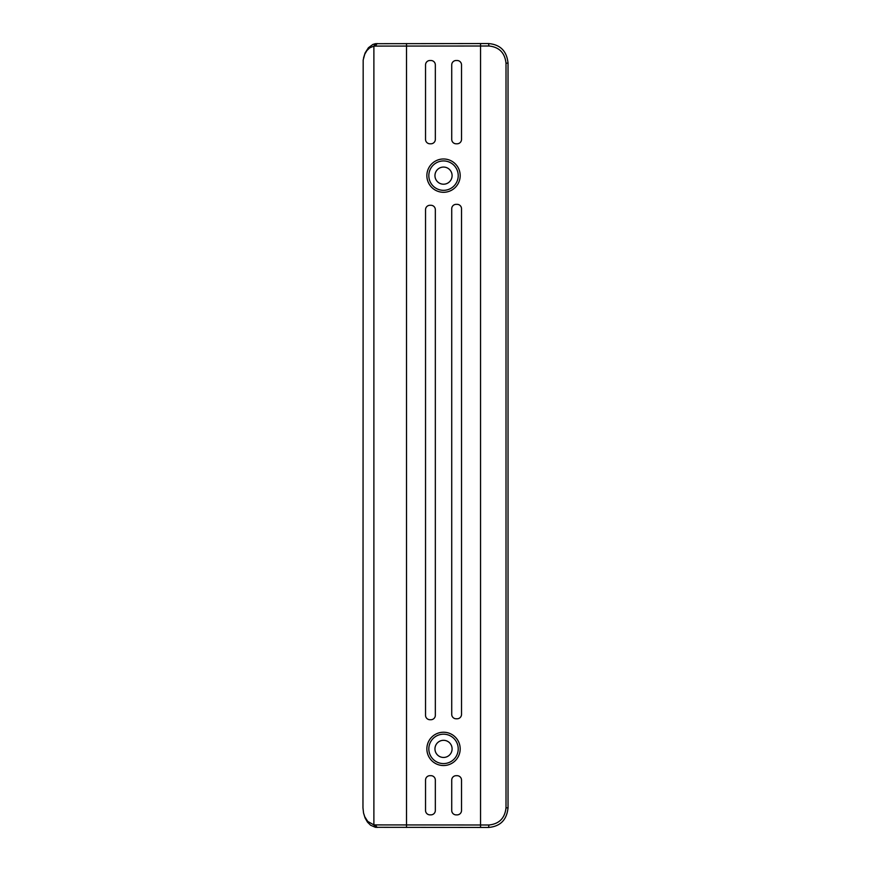 <?xml version="1.0" encoding="UTF-8"?>
<svg xmlns="http://www.w3.org/2000/svg" width="871" height="871" viewBox="0 0 871 871"><rect width="100%" height="100%" fill="white"/><g stroke="black" fill="none" stroke-linecap="round" stroke-linejoin="round"><path stroke-width="1.31" d="M434.956 175.637A8.579 8.579 0 0 0 447.814 183.062A8.579 8.579 0 0 0 447.814 168.212A8.579 8.579 0 0 0 434.956 175.637M434.956 748.886A8.579 8.579 0 0 0 447.814 756.311A8.579 8.579 0 0 0 447.814 741.461A8.579 8.579 0 0 0 434.956 748.886M363.545 57.987L365.08 53L368.444 47.709L372.908 44.432L375.401 43.692L488.522 43.55C500.302 44.563 506.813 51.095 508.033 63.148L508.033 807.853C506.791 819.916 500.292 826.448 488.522 827.45L375.401 827.308L370.589 825.218L367.486 822.148L365.091 818.021L363.545 813.024L364.775 816.78L367.736 821.418L373.888 824.902L488.969 825C499.181 823.922 504.853 818.207 506.007 807.853L506.007 63.148C504.842 52.783 499.159 47.067 488.969 46L373.888 46.098L369.631 47.905L366.887 50.583L364.775 54.198L363.174 60.012L362.967 807.853L363.545 813.024M451.722 780.1L451.722 810.476A4.409 4.409 0 0 0 456.132 814.886L457.112 814.886A4.409 4.409 0 0 0 461.521 810.476L461.521 780.1A4.409 4.409 0 0 0 457.112 775.691L456.132 775.691A4.409 4.409 0 0 0 451.722 780.1M425.538 780.078L425.538 810.455A4.409 4.409 0 0 0 429.947 814.864L430.927 814.864A4.409 4.409 0 0 0 435.337 810.455L435.337 780.078A4.409 4.409 0 0 0 430.927 775.669L429.947 775.669A4.409 4.409 0 0 0 425.538 780.078M425.538 209.693L425.538 715.309A4.409 4.409 0 0 0 429.947 719.718L430.927 719.718A4.409 4.409 0 0 0 435.337 715.309L435.337 209.693A4.409 4.409 0 0 0 430.927 205.284L429.947 205.284A4.409 4.409 0 0 0 425.538 209.693M451.722 208.757L451.722 714.372A4.409 4.409 0 0 0 456.132 718.782L457.112 718.782A4.409 4.409 0 0 0 461.521 714.372L461.521 208.757A4.409 4.409 0 0 0 457.112 204.347L456.132 204.347A4.409 4.409 0 0 0 451.722 208.757M451.722 64.911L451.722 139.382A4.409 4.409 0 0 0 456.132 143.791L457.112 143.791A4.409 4.409 0 0 0 461.521 139.382L461.521 64.911A4.409 4.409 0 0 0 457.112 60.502L456.132 60.502A4.409 4.409 0 0 0 451.722 64.911M425.538 64.911L425.538 139.382A4.409 4.409 0 0 0 429.947 143.791L430.927 143.791A4.409 4.409 0 0 0 435.337 139.382L435.337 64.911A4.409 4.409 0 0 0 430.927 60.502L429.947 60.502A4.409 4.409 0 0 0 425.538 64.911M426.866 175.637A16.658 16.658 0 0 1 451.853 161.211A16.658 16.658 0 0 1 451.853 190.063A16.658 16.658 0 0 1 426.866 175.637M426.866 748.886A16.658 16.658 0 0 1 451.853 734.46A16.658 16.658 0 0 1 451.853 763.312A16.658 16.658 0 0 1 426.866 748.886M428.826 748.886A14.698 14.698 0 0 0 450.873 761.613A14.698 14.698 0 0 0 450.873 736.158A14.698 14.698 0 0 0 428.826 748.886M428.826 175.637A14.698 14.698 0 0 0 450.873 188.365A14.698 14.698 0 0 0 450.873 162.91A14.698 14.698 0 0 0 428.826 175.637M488.969 825L488.522 827.45M377.11 827.45L375.477 825M488.969 46L488.522 43.55M375.477 46L377.11 43.55M480.552 43.55L480.552 827.45M406.507 43.55L406.507 827.45M375.401 43.692L373.888 46.098L373.888 824.902L375.401 827.308M506.007 807.853L508.033 807.853M506.007 63.148L508.033 63.148"/></g></svg>
